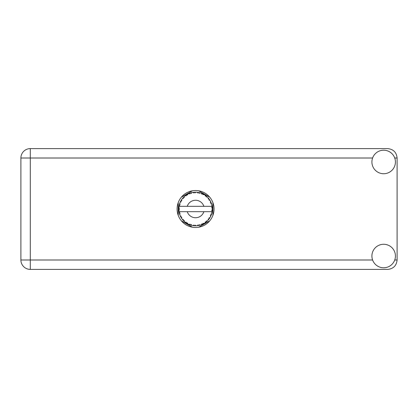 <?xml version="1.0" encoding="UTF-8"?>
<svg xmlns="http://www.w3.org/2000/svg" width="418" height="418" viewBox="0 0 418 418"><rect width="100%" height="100%" fill="white"/><g stroke="black" fill="none" stroke-linecap="round" stroke-linejoin="round"><path stroke-width="0.63" d="M192.437 190.791L181.36 197.186M209.768 197.186L198.691 190.791M212.898 215.395L212.898 202.605M198.691 227.209L209.768 220.814M181.36 220.814L192.437 227.209M178.23 202.605L178.23 215.395M383.667 267.781A11.756 11.756 0 0 0 395.423 256.025A11.756 11.756 0 0 0 383.667 244.269A11.756 11.756 0 0 0 371.91 256.025A11.756 11.756 0 0 0 383.667 267.781M383.667 173.731A11.756 11.756 0 0 0 395.423 161.975A11.756 11.756 0 0 0 383.667 150.219A11.756 11.756 0 0 0 371.91 161.975A11.756 11.756 0 0 0 383.667 173.731M195.567 190.524A18.476 18.476 0 0 0 177.091 209A18.476 18.476 0 0 0 195.567 227.476A18.476 18.476 0 0 0 214.037 209A18.476 18.476 0 0 0 195.567 190.524M372.595 158.009L30.305 158.009L30.305 259.991L20.9 259.991A9.405 9.405 0 0 0 30.305 269.396A9.405 9.405 0 0 1 20.9 259.991L20.9 158.009A9.405 9.405 0 0 1 30.305 148.604L387.695 148.604C393.369 149.205 396.504 152.34 397.1 158.009L397.1 259.991C396.504 265.66 393.369 268.795 387.695 269.396L30.305 269.396L30.305 259.991L372.595 259.991M212.041 212.245L212.203 211.278A16.793 16.793 0 0 0 212.25 210.933L212.349 209.617A16.793 16.793 0 0 0 212.349 208.383L212.344 208.295M212.302 210.364L212.339 209.852M179.16 205.41L179.076 205.818M179.15 205.447L179.014 206.163M180.56 201.455L180.383 201.816M180.55 201.476L180.236 202.134M186.047 195.159L185.529 195.535M191.428 192.724L190.54 192.975A16.793 16.793 0 0 0 190.206 193.085L189.913 193.184M189.803 193.226L189.338 193.403M189.276 193.424L188.978 193.55L189.971 193.879L190.206 193.085L189.004 193.56M194.96 192.217L194.684 192.228A16.793 16.793 0 0 0 194.333 192.249L193.33 192.353M193.895 192.29L193.409 192.343M199.151 192.594L198.884 192.536A16.793 16.793 0 0 0 198.54 192.473L198.393 192.447M198.2 192.416L197.704 192.343M198.08 192.395L197.348 192.301M203.618 194.26L202.871 193.879A16.793 16.793 0 0 0 202.558 193.727L202.422 193.67M202.328 193.628L201.999 193.487M205.933 195.791L205.656 195.577M209.413 199.501L209.256 199.271A16.793 16.793 0 0 0 209.047 198.989L209.026 198.963M208.781 198.634L208.472 198.257M208.697 198.534L208.284 198.033M212.14 206.299L212.067 205.896M212.046 205.771L211.973 205.426L211.477 206.314L203.874 206.314A8.731 8.731 0 0 0 187.254 206.314L203.874 206.314M212.349 209.617L211.639 210.223L212.25 210.897M212.292 210.489L212.323 210.092M201.789 224.597L202.558 224.273A16.793 16.793 0 0 0 202.871 224.121L204.036 223.499A16.793 16.793 0 0 0 205.076 222.841L206.131 222.052A16.793 16.793 0 0 0 206.403 221.827L207.375 220.939A16.793 16.793 0 0 0 208.221 220.04L209.047 219.011A16.793 16.793 0 0 0 209.256 218.729L209.972 217.626A16.793 16.793 0 0 0 210.567 216.545L211.116 215.343A16.793 16.793 0 0 0 211.242 215.019L211.294 214.883M211.639 213.859L211.524 214.225M209.972 217.626L208.979 217.945L209.272 218.703M209.507 218.363L209.726 218.029M209.674 218.112L209.909 217.731M204.036 223.499L203.012 223.301L202.871 224.121L203.153 223.98M203.54 223.782L203.927 223.562M200.755 224.973L201.257 224.8M195.044 225.788L196 225.788A16.793 16.793 0 0 0 197.233 225.71L198.54 225.527A16.793 16.793 0 0 0 198.884 225.464L198.916 225.459M194.056 225.725L194.333 225.751A16.793 16.793 0 0 0 194.684 225.772L194.72 225.772M189.004 224.44L190.206 224.915A16.793 16.793 0 0 0 190.54 225.025L190.571 225.036M191.016 225.166L191.428 225.276M191.402 225.271L191.69 225.344M183.753 220.939L184.072 221.247M179.463 213.776L179.641 214.34M178.779 209.622L178.805 210.102M211.665 213.77L210.782 214.324L211.242 215.019L211.665 213.77A16.793 16.793 0 0 0 211.973 212.574L211.477 211.686L203.874 211.686A8.731 8.731 0 0 1 187.254 211.686L178.988 211.686A16.793 16.793 0 0 0 178.993 211.717L179.003 211.801M179.113 212.386L179.254 213.008L179.797 212.375L178.993 211.717L179.186 212.725M179.191 212.752L179.254 213.008A16.793 16.793 0 0 0 179.343 213.347L179.735 214.606A16.793 16.793 0 0 0 180.184 215.751L180.764 216.937L181.135 216.19L180.283 215.97M180.539 216.508L180.764 216.937A16.793 16.793 0 0 0 180.931 217.245L181.626 218.368A16.793 16.793 0 0 0 182.347 219.366L182.504 219.56M182.844 219.967L183.204 220.37L183.377 219.554L182.347 219.366L183.204 220.37A16.793 16.793 0 0 0 183.445 220.626L183.544 220.73M189.944 224.827L190.206 224.915L189.971 224.121L188.978 224.45L189.594 224.696M191.204 224.523L190.54 225.025L191.815 225.37L191.204 224.523M191.794 225.344L191.815 225.37A16.793 16.793 0 0 0 193.027 225.6L193.116 225.615M193.027 225.6L194.333 225.751L193.905 225.036L193.027 225.6L193.377 225.652M196 225.788L195.201 225.119L194.731 225.772M198.064 225.61L198.54 225.527L197.944 224.947L197.322 225.704M200.086 225.177L199.219 224.701L198.884 225.464L199.187 225.401M200.165 225.15A16.793 16.793 0 0 0 201.335 224.769L201.424 224.738M201.837 223.855L201.335 224.769L202.558 224.273L201.837 223.855M205.823 222.298L206.131 222.052L205.332 221.827L205.154 222.789M207.375 220.939L206.335 220.997L206.44 221.801M208.754 219.398L209.047 219.011L208.216 218.995L208.279 219.972M210.923 215.792L211.116 215.343L210.301 215.536L210.609 216.461M179.735 214.606L180.121 213.635L179.353 213.389M181.626 218.337L181.762 217.329L181.004 217.37M184.265 220.5L183.445 220.626L184.39 221.54L184.265 220.5M184.385 221.509L184.39 221.54A16.793 16.793 0 0 0 185.341 222.324L186.418 223.087L186.381 222.256L185.341 222.324L186.418 223.087A16.793 16.793 0 0 0 186.715 223.275L186.836 223.348M187.483 222.951L186.715 223.275L187.86 223.923L187.483 222.951M187.849 223.896L187.86 223.923A16.793 16.793 0 0 0 188.978 224.45L189.061 224.482M185.346 222.329L185.639 222.548M185.66 222.564L185.341 222.324M189.61 224.701L189.871 224.8M181.067 200.52L180.931 200.755A16.793 16.793 0 0 0 180.764 201.063L180.184 202.249A16.793 16.793 0 0 0 179.735 203.394L179.343 204.653A16.793 16.793 0 0 0 179.254 204.992L178.993 206.283A16.793 16.793 0 0 0 178.836 207.511L178.768 208.822A16.793 16.793 0 0 0 178.768 209.178L178.773 209.219M178.779 208.43L178.768 208.822L179.463 208.201L178.826 207.6M178.993 211.743L179.045 212.025M179.076 212.192L179.139 212.511M180.184 215.751L180.341 216.09M182.379 219.372L183.204 220.37M178.81 207.809L178.836 207.511M179.447 204.277L179.343 204.653L180.121 204.365L179.703 203.482M178.81 210.17L178.784 209.747M178.857 210.468L179.463 209.799L178.768 209.178L178.836 210.489A16.793 16.793 0 0 0 178.988 211.686M179.343 213.347L179.426 213.645M180.215 215.766L180.764 216.937M179.014 206.262L179.797 205.625L179.244 205.034M179.343 204.653L179.651 203.634M181.459 199.888L181.088 200.483M183.638 197.176L183.445 197.374A16.793 16.793 0 0 0 183.204 197.63L182.347 198.634A16.793 16.793 0 0 0 181.626 199.632L181.428 199.929M178.768 209.178L178.784 209.737M178.993 211.717L179.113 212.37M179.014 211.738L179.254 213.008M179.735 203.394L179.609 203.749M180.215 202.234L181.135 201.81L180.743 201.105M181.208 200.29L180.931 200.755L181.762 200.671L181.626 199.632L180.931 200.755M188.978 193.55A16.793 16.793 0 0 0 187.86 194.077L186.715 194.725A16.793 16.793 0 0 0 186.418 194.913L185.341 195.676A16.793 16.793 0 0 0 184.39 196.46L183.68 197.134M183.784 197.03L183.445 197.374L184.265 197.5L184.322 196.523M178.857 207.532L178.768 208.822M182.379 198.628L183.377 198.445L183.173 197.667M183.445 197.374L184.207 196.627M184.39 196.46L183.998 196.821M186.888 194.621L187.483 195.049L187.781 194.119M212.051 212.187L212.203 211.278L211.618 211.686M212.323 207.903L212.25 207.067L211.639 207.777L212.349 208.383L212.334 208.07M212.276 207.333L212.25 207.067A16.793 16.793 0 0 0 212.203 206.722L212.198 206.675M211.513 206.314L212.203 206.722L212.156 206.414M181.626 199.632L181.177 200.337M185.341 195.676L186.381 195.744L186.381 194.94M187.53 194.25L187.18 194.448M193.027 192.4L193.905 192.964L194.333 192.249L193.027 192.4A16.793 16.793 0 0 0 191.815 192.63L191.726 192.651M178.988 206.314L187.254 206.314M211.973 205.426A16.793 16.793 0 0 0 211.665 204.23L211.639 204.141M211.461 203.576L211.242 202.981L210.782 203.676L211.597 204M211.639 204.214L211.242 202.981A16.793 16.793 0 0 0 211.116 202.657L211.059 202.521M210.301 202.464L211.116 202.657L210.567 201.455L210.301 202.464M210.562 201.486L210.567 201.455A16.793 16.793 0 0 0 209.972 200.374L209.93 200.295M209.371 199.438L208.979 200.055L209.972 200.374L209.779 200.055M208.958 198.869L208.221 197.96L208.216 199.005L209.021 198.952M208.221 197.96A16.793 16.793 0 0 0 207.375 197.061L207.312 196.998M206.617 196.356L206.403 196.173L206.335 197.003L207.15 196.841M207.375 197.061L206.403 196.173A16.793 16.793 0 0 0 206.131 195.948L206.1 195.922M205.144 195.206L205.332 196.173L206.022 195.859M205.076 195.159A16.793 16.793 0 0 0 204.036 194.501L203.958 194.454M204.036 194.501L202.871 193.879L203.012 194.699L204.036 194.501L203.712 194.313M201.837 194.145L202.558 193.727L201.335 193.231L201.837 194.145M201.335 193.231A16.793 16.793 0 0 0 200.165 192.85L200.076 192.823M199.699 192.724L198.884 192.536L199.219 193.299L200.165 192.85L199.804 192.75M197.944 193.053L198.54 192.473L197.233 192.29L197.944 193.053M197.233 192.29A16.793 16.793 0 0 0 196 192.212L195.911 192.207M195.519 192.207L194.684 192.228L195.201 192.881L195.702 192.207M190.796 192.897L191.204 193.477L191.815 192.63L191.465 192.714M187.51 194.266L187.201 194.438M191.815 192.63L190.817 192.891M190.54 192.975L191.58 192.682M191.345 192.745L191.016 192.834M195.603 192.207L195.028 192.212M187.849 194.104L186.715 194.725M189.506 193.335L189.234 193.445M194.684 192.228L195.765 192.207M200.165 192.85L199.187 192.599M196 192.212L195.169 192.212M199.778 192.745L199.438 192.656M201.612 193.33L202.03 193.503M202.871 193.879L203.832 194.38M200.138 192.86L198.884 192.536M203.691 194.302L203.378 194.135M206.403 196.173L207.046 196.742M209.972 200.374L209.444 199.548M209.585 199.752L209.768 200.034M206.131 195.948L205.086 195.19M211.409 203.435L211.257 203.023M209.946 200.363L209.256 199.271M211.466 203.597L211.555 203.869M212.051 212.208L211.994 212.49M212.313 210.264L212.255 210.886M212.203 206.722L211.957 205.452M212.323 208.363L212.25 207.067M210.703 216.273L210.567 216.545M210.782 216.111L210.902 215.845M211.957 212.548L212.203 211.278M211.973 212.574L212.13 211.759M210.745 216.19L210.891 215.866M210.562 216.514L211.116 215.343M208.221 220.04L208.462 219.753M206.131 222.052L205.076 222.841M187.254 211.686L203.874 211.686M208.221 220.009L209.047 219.011M205.405 222.611L205.687 222.402M201.837 224.581L202.558 224.273M199.6 225.302L199.94 225.213M198.54 225.527L197.552 225.678M197.714 225.657L197.233 225.71M201.335 224.769L202.113 224.466M193.503 225.668L193.795 225.699M198.884 225.464L200.138 225.14M195.979 225.767L194.997 225.783M189.255 224.565L188.978 224.45M193.069 225.61L194.333 225.751M189.344 224.602L189.673 224.727M394.733 259.991L397.1 259.991M397.1 158.009L394.733 158.009M20.9 158.009L30.305 158.009L30.305 148.604A9.405 9.405 0 0 0 20.9 158.009"/></g></svg>
